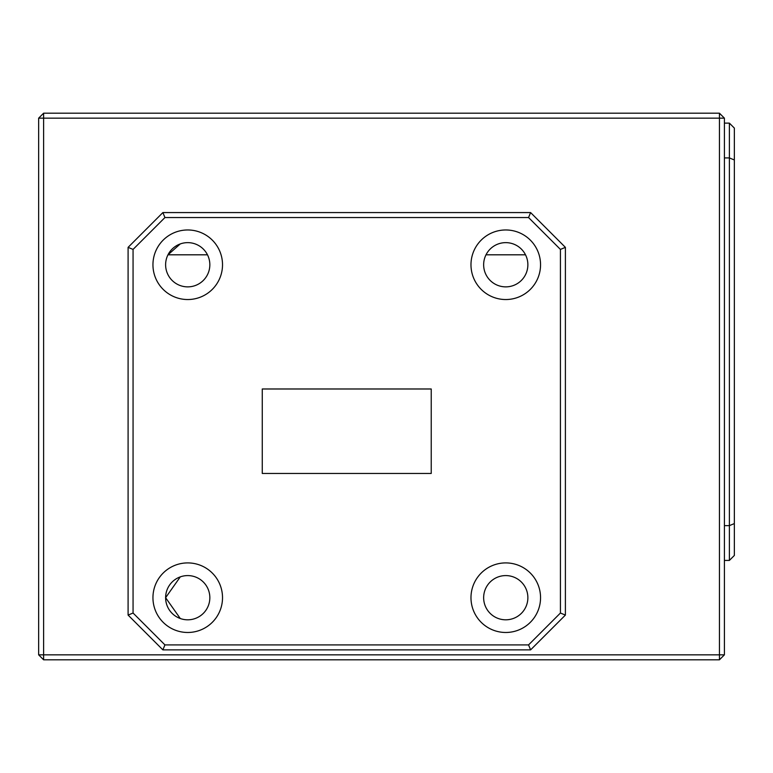 <?xml version="1.0" encoding="UTF-8"?>
<svg xmlns="http://www.w3.org/2000/svg" width="773" height="773" viewBox="0 0 773 773"><rect width="100%" height="100%" fill="white"/><g stroke="black" fill="none" stroke-linecap="round" stroke-linejoin="round"><path stroke-width="1.16" d="M527.872 597.693A22.117 22.117 0 0 0 505.764 575.585A22.117 22.117 0 0 0 483.647 597.693A22.117 22.117 0 0 0 505.764 619.811A22.117 22.117 0 0 0 527.872 597.693M180.273 576.88L165.615 597.693L180.273 576.88M209.841 597.693A22.117 22.117 0 0 0 187.733 575.585A22.117 22.117 0 0 0 165.615 597.693L180.273 618.516L165.615 597.693A22.117 22.117 0 0 0 187.733 619.811A22.117 22.117 0 0 0 209.841 597.693M222.518 597.693A34.785 34.785 0 0 0 187.733 562.908A34.785 34.785 0 0 0 152.948 597.693A34.785 34.785 0 0 0 187.733 632.478A34.785 34.785 0 0 0 222.518 597.693M540.549 597.693A34.785 34.785 0 0 0 505.764 562.908A34.785 34.785 0 0 0 470.979 597.693A34.785 34.785 0 0 0 505.764 632.478A34.785 34.785 0 0 0 540.549 597.693M527.872 264.752A22.117 22.117 0 0 0 505.764 242.635A22.117 22.117 0 0 0 483.647 264.752A22.117 22.117 0 0 0 505.764 286.87A22.117 22.117 0 0 0 527.872 264.752M525.514 254.81L486.004 254.81M180.273 243.93L167.973 254.81L207.483 254.81M209.841 264.752A22.117 22.117 0 0 0 187.733 242.635A22.117 22.117 0 0 0 165.615 264.752A22.117 22.117 0 0 0 187.733 286.87A22.117 22.117 0 0 0 209.841 264.752M540.549 264.752A34.785 34.785 0 0 0 505.764 229.968A34.785 34.785 0 0 0 470.979 264.752A34.785 34.785 0 0 0 505.764 299.538A34.785 34.785 0 0 0 540.549 264.752M222.518 264.752A34.785 34.785 0 0 0 187.733 229.968A34.785 34.785 0 0 0 152.948 264.752A34.785 34.785 0 0 0 187.733 299.538A34.785 34.785 0 0 0 222.518 264.752M43.617 113.187L719.441 113.187L724.407 118.163L724.407 654.837L719.441 654.837L719.441 118.163L43.617 118.163L43.617 654.837L719.441 654.837L719.441 659.813L43.617 659.813L43.617 654.837L38.65 654.837L38.65 118.163L43.617 118.163L43.617 113.187L38.65 118.163M133.062 249.418L133.062 613.028L164.939 644.904L528.548 644.904L560.425 613.028L560.425 249.418L528.548 217.542L164.939 217.542L133.062 249.418L128.096 247.36L162.881 212.575L530.607 212.575L565.392 247.36L565.392 615.086L530.607 649.871L162.881 649.871L128.096 615.086L128.096 247.36M431.228 388.983L262.269 388.983L262.269 473.463L431.228 473.463L431.228 388.983M729.383 123.129L734.35 128.096L734.35 555.458L729.383 560.425L729.383 123.129L724.407 123.129M724.407 525.64L729.383 525.64L734.35 523.582M724.407 157.914L729.383 157.914L734.35 159.972M719.441 113.187L719.441 118.163L724.407 118.163M133.062 613.028L128.096 615.086M162.881 212.575L164.939 217.542M530.607 212.575L528.548 217.542M565.392 247.36L560.425 249.418M560.425 613.028L565.392 615.086M724.407 560.425L729.383 560.425M724.407 654.837L719.441 659.813M43.617 659.813L38.65 654.837M164.939 644.904L162.881 649.871M528.548 644.904L530.607 649.871"/></g></svg>
